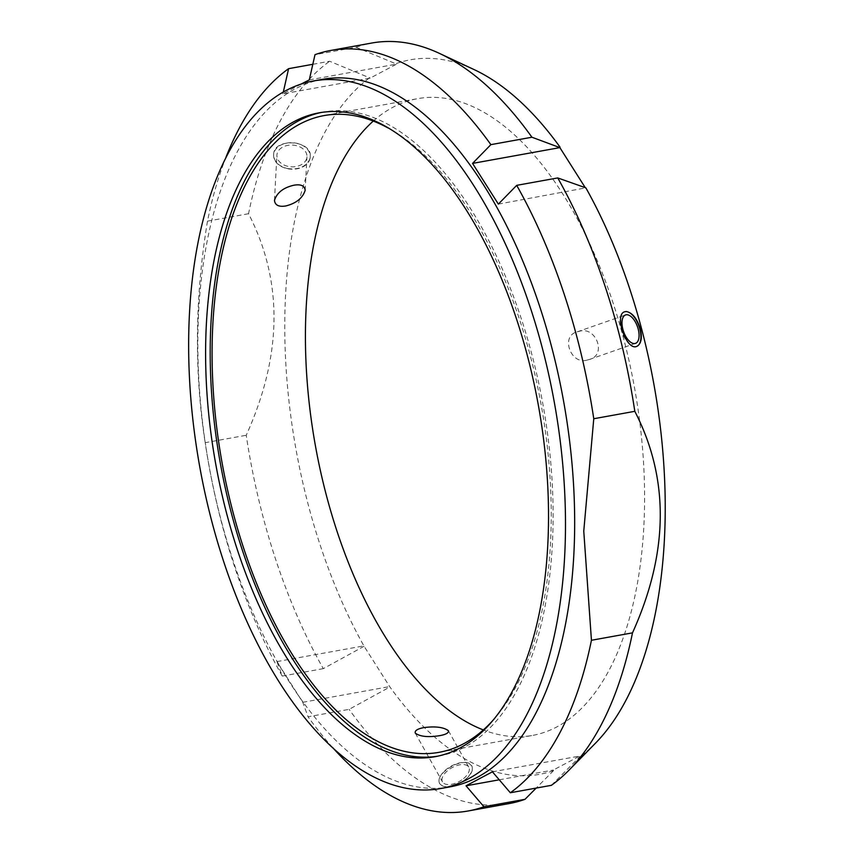 <?xml version="1.0" encoding="UTF-8"?>
<svg xmlns="http://www.w3.org/2000/svg" width="854" height="854" viewBox="0 0 854 854"><rect width="100%" height="100%" fill="white"/><g stroke="black" fill="none" stroke-linecap="round" stroke-linejoin="round"><path stroke-width="0.64" stroke-dasharray="4.27 3.2" d="M498.362 204.106L585.865 187.859M585.268 187.656L585.695 188.318M301.11 84.055L282.898 93.876L370.22 78.098L396.619 64.103L356.043 47.258L314.998 54.677M309.287 79.892L396.619 64.103M282.898 93.876L283.336 91.944M312.82 64.296L329.655 61.253L370.22 78.098M595.718 742.948A363.057 181.955 79.8 0 1 579.909 756.665L579.749 756.036L553.349 770.02L553.52 770.65A363.057 181.955 79.8 0 1 389.915 686.968L364.092 646.264A363.057 181.955 79.8 0 1 370.049 77.468M396.448 63.474A363.057 181.955 79.8 0 1 473.991 69.537M373.273 121.076A323.517 162.132 79.8 0 1 417.435 98.701A323.517 162.132 79.8 0 1 644.567 503.807A323.517 162.132 79.8 0 1 532.533 735.422A323.517 162.132 79.8 0 1 483.332 729.924M551.385 785.328L579.909 756.665M364.092 646.264L323.292 668.65A386.424 193.666 79.8 0 1 246.23 435.273C282.471 355.008 283.24 281.158 248.546 213.724A386.424 193.666 79.8 0 1 329.655 61.253M287.414 168.537C298.249 169.957 305.636 166.968 309.586 159.57L310.258 156.528C312.212 139.853 273.344 137.601 273.654 154.563C273.931 161.502 278.511 166.167 287.414 168.537M248.546 213.724L207.49 221.143A386.424 193.666 79.8 0 1 225.926 157.371M492.427 771.813L579.749 756.036M499.259 779.798L553.349 770.02M553.52 770.65L536.184 788.082M323.292 668.65L282.236 676.069L276.952 661.594L302.775 702.298L308.059 716.773L349.115 709.354L389.915 686.968M302.775 702.298L390.097 686.509M276.952 661.594L364.274 645.805M282.236 676.069A386.424 193.666 79.8 0 1 205.173 442.692L246.23 435.273M332.601 747.517A386.424 193.666 79.8 0 1 308.059 716.773M509.262 803.55A386.424 193.666 79.8 0 1 349.115 709.354M465.686 779.36C471.472 774.268 473.543 769.828 471.899 766.038L469.519 763.85C459.794 757.615 433.608 775.005 439.885 783.919C445.51 789.224 454.104 787.698 465.686 779.36M207.49 221.143C194.904 297.128 194.125 370.978 205.173 442.692M356.043 47.258A386.424 193.666 79.8 0 1 371.778 43.031M587.029 360.1L589.303 359.502C607.077 355.221 596.135 326.036 579.396 331.267L577.133 331.864C560.224 335.942 570.814 365.064 587.029 360.1M636.572 346.457L636.753 346.393A18.329 8.978 -109.3 0 1 636.572 346.457A18.329 8.978 -109.3 0 1 622.054 332.11A18.329 8.978 -109.3 0 1 624.477 311.849A18.329 8.978 -109.3 0 1 624.68 311.785M287.851 166.327A15.052 10.888 3.1 0 1 276.899 155.14A15.052 10.888 3.1 0 1 292.516 145.084A15.052 10.888 3.1 0 1 306.96 156.752A15.052 10.888 3.1 0 1 287.851 166.327M309.564 159.986A18.329 13.258 -176.9 0 0 310.237 156.933A18.329 13.258 -176.9 0 0 292.644 142.714A18.329 13.258 -176.9 0 0 273.622 154.969A18.329 13.258 -176.9 0 0 289.079 168.975A18.329 13.258 -176.9 0 0 309.564 159.986M463.551 778.592A15.052 7.803 -29.2 0 0 468.803 767.212A15.052 7.803 -29.2 0 0 451.851 767.746A15.052 7.803 -29.2 0 0 442.511 781.901A15.052 7.803 -29.2 0 0 463.551 778.592M469.273 763.391A18.329 9.501 -29.2 0 0 448.435 767.853A18.329 9.501 -29.2 0 0 439.65 783.492A18.329 9.501 -29.2 0 0 460.295 782.851A18.329 9.501 -29.2 0 0 471.664 765.611A18.329 9.501 -29.2 0 0 469.273 763.391M321.147 112.493A327.114 163.936 79.8 0 1 323.431 112.045A327.114 163.936 79.8 0 1 553.082 521.645A327.114 163.936 79.8 0 1 439.81 755.833A327.114 163.936 79.8 0 1 437.504 756.217M387.897 127.886A323.517 162.132 79.8 0 1 551.204 520.684A323.517 162.132 79.8 0 1 494.647 718.427M450.154 786.844A359.459 180.151 79.8 0 1 208.931 465.152A359.459 180.151 79.8 0 1 322.268 79.379M589.303 359.502L635.493 343.361M577.133 331.864L625.555 314.945M305.166 190.314L306.96 156.752M274.476 200.359L276.899 155.14M415.268 733.116L442.511 781.901M448.403 730.704L468.803 767.212M435.22 756.665L439.81 755.833M318.841 112.877L323.431 112.045M439.169 752.299L532.533 735.422M324.072 115.578L417.435 98.701"/><path stroke-width="1.28" d="M557.747 177.931A386.424 193.666 79.8 0 1 634.81 411.318C669.504 478.752 668.735 552.602 632.494 632.857A386.424 193.666 79.8 0 1 569.02 770.148L595.718 742.948A363.057 181.955 79.8 0 0 585.865 187.859L557.747 177.931L516.702 185.35L498.362 204.106L472.55 163.402L559.872 147.614L585.268 187.656M472.55 163.402L490.879 144.646L531.925 137.227L559.872 147.614M490.879 144.646A386.424 193.666 79.8 0 0 330.733 50.45A386.424 193.666 79.8 0 0 314.998 54.677L309.287 79.892L301.11 84.055M283.336 91.944L288.599 68.672L312.82 64.296M330.733 50.45L371.778 43.031A386.424 193.666 79.8 0 1 439.458 53.396L473.991 69.537A363.057 181.955 79.8 0 1 560.043 147.155M483.332 729.924A323.517 162.132 79.8 0 1 315.436 445.905A323.517 162.132 79.8 0 1 373.273 121.076M569.02 770.148A386.424 193.666 79.8 0 1 551.385 785.328L510.34 792.758L492.427 771.813L466.028 785.808L499.259 779.798M626.292 311.529C632.259 312.607 636.945 318.35 640.34 328.758C642.389 338.163 641.194 344.045 636.753 346.393C626.473 351.261 613.812 314.443 624.669 311.785L626.292 311.529M516.702 185.35A386.424 193.666 79.8 0 1 593.765 418.738L634.81 411.318M225.926 157.371A386.424 193.666 79.8 0 1 288.599 68.672M536.184 788.082L524.996 799.323L483.94 806.742L466.028 785.808M483.94 806.742A386.424 193.666 79.8 0 1 468.205 810.969A386.424 193.666 79.8 0 1 332.601 747.517M524.996 799.323A386.424 193.666 79.8 0 1 509.262 803.55L468.205 810.969M632.494 632.857L591.438 640.276A386.424 193.666 79.8 0 1 510.34 792.758M591.438 640.276L583.762 531.103L593.765 418.738M439.458 53.396A386.424 193.666 79.8 0 1 531.925 137.227M626.708 314.731A15.052 7.366 70.7 0 0 625.555 314.945A15.052 7.366 70.7 0 0 623.569 331.587A15.052 7.366 70.7 0 0 635.493 343.361A15.052 7.366 70.7 0 0 637.853 327.84A15.052 7.366 70.7 0 0 626.708 314.731M624.68 311.785A18.329 8.978 -109.3 0 1 639.838 328.939A18.329 8.978 -109.3 0 1 636.753 346.393M293.883 185.222C300.875 184.016 304.632 185.713 305.166 190.314C302.668 198.128 296.189 203.348 285.738 205.974C278.756 207.084 275.009 205.206 274.476 200.359C276.963 192.652 283.421 187.613 293.883 185.222M423.787 727.608C435.38 726.124 443.578 727.16 448.403 730.704C448.937 732.86 445.991 734.515 439.575 735.678C428.121 737.472 420.019 736.618 415.268 733.116C414.585 730.682 417.435 728.836 423.787 727.608M437.504 756.217A327.114 163.936 79.8 0 1 220.3 463.103A327.114 163.936 79.8 0 1 321.147 112.493M494.647 718.427A323.517 162.132 79.8 0 1 439.169 752.299A323.517 162.132 79.8 0 1 222.072 462.783A323.517 162.132 79.8 0 1 324.072 115.578A323.517 162.132 79.8 0 1 387.897 127.886M548.492 522.477A327.114 163.936 79.8 0 1 435.22 756.665A327.114 163.936 79.8 0 1 215.71 463.925A327.114 163.936 79.8 0 1 318.841 112.877A327.114 163.936 79.8 0 1 548.492 522.477M565.455 531.156A359.459 180.151 79.8 0 1 440.974 788.498A359.459 180.151 79.8 0 1 199.751 466.818A359.459 180.151 79.8 0 1 313.087 81.034A359.459 180.151 79.8 0 1 565.455 531.156M313.087 81.034L322.268 79.379A359.459 180.151 79.8 0 1 574.635 529.491A359.459 180.151 79.8 0 1 450.154 786.844L440.974 788.498"/></g></svg>
